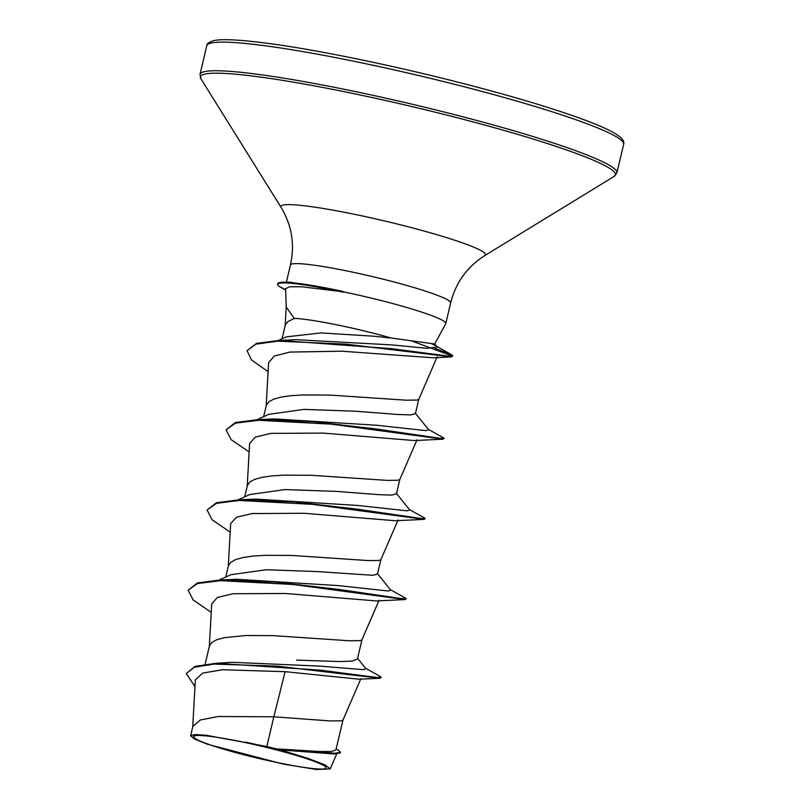 <?xml version="1.0" encoding="UTF-8"?>
<svg xmlns="http://www.w3.org/2000/svg" width="810" height="810" viewBox="0 0 810 810"><rect width="100%" height="100%" fill="white"/><g stroke="black" fill="none" stroke-linecap="round" stroke-linejoin="round"><path stroke-width="1.21" d="M245.298 755.133A67.989 6.267 13.3 0 1 206.59 735.956A67.989 6.267 13.3 0 1 274.398 749.392A67.989 6.267 13.3 0 1 314.766 761.532A67.989 6.267 13.3 0 1 314.462 768.69A67.989 6.267 13.3 0 1 245.298 755.133M285.626 288.603L286.203 307.122L294.334 318.37A73.497 6.774 13.3 0 1 373.866 333.366A73.497 6.774 13.3 0 1 391.179 338.033L434.747 343.997L445.723 323.686A82.316 7.594 -166.7 0 0 445.783 323.504A82.316 7.594 -166.7 0 0 383.292 301.087A82.316 7.594 -166.7 0 0 342.751 291.732L301.624 286.781L289.727 286.77L285.657 288.603M342.751 291.732L290.091 282.163M278.296 340.473L286.203 336.889L320.922 332.92L373.207 336.16L391.179 338.033M282.062 338.762L285.272 325.205L287.591 321.752L294.334 318.37M190.623 735.763L192.851 726.357L200.353 719.979L218.295 716.496L273.831 716.799L266.804 746.516A73.497 6.774 13.3 0 1 275.673 748.734A73.497 6.774 13.3 0 1 276.099 748.845L318.654 751.467L331.118 751.548L335.836 750.06M358.962 679.195L285.12 671.672L273.831 716.799L330.197 720.94L341.405 720.819L342.984 720.029L360.865 678.729M205.122 664.271L209.446 645.955L211.764 642.502L216.776 639.728L224.289 637.662L245.703 635.516L272.94 635.627L349.15 640.761L360.359 640.629L361.938 639.839L379.1 600.21M219.156 580.041L230.789 574.736L266.024 569.754L317.55 571.597L372.813 575.292L377.48 574.118L380.913 559.609M225.737 577.044L228.41 565.765L230.728 562.312L235.73 559.538L243.243 557.472L253.003 556.085L264.657 555.326L291.894 555.447L368.104 560.571L379.313 560.439L380.892 559.649L398.054 520.01M238.11 499.851L249.743 494.546L284.938 489.574L336.504 491.407L379.171 494.677L391.726 495.092L396.404 493.918M244.691 496.854L247.364 485.575L249.682 482.122L254.684 479.358L262.197 477.282L271.958 475.895L283.611 475.136L310.858 475.257L387.058 480.381L398.277 480.259L399.846 479.459L417.018 439.82M257.064 419.671L268.728 414.345L303.892 409.384L355.458 411.227L398.156 414.497L410.66 414.912L415.348 413.728M263.645 416.664L266.318 405.395L268.636 401.932L273.638 399.168L281.151 397.092L290.911 395.705L302.575 394.956L329.812 395.067L406.012 400.191L417.231 400.069L418.81 399.279L437.157 356.906M296.622 660.11L339.714 661.567L352.502 661.071L357.382 658.996M285.12 671.672L222.517 669.738L202.702 673.08L195.352 679.894L192.709 727.319M336.17 748.896L338.448 750.232L340.483 752.217L340.322 752.885L334.166 753.988L280.483 749.888L308.853 758.727L325.104 764.913L330.207 768.923L316.477 769.5L283.135 764.063L207.411 744.228L194.653 739.115L190.644 735.763L195.018 734.569L206.59 735.338L266.804 746.516M357.585 658.297L365.735 668.513L363.751 669.698L320.345 666.144L232.237 662.307L216.219 663.279L195.089 666.377L186.33 673.555L194.977 686.647M365.371 668.058L380.427 676.613L381.186 677.312L376.711 677.464L320.578 670.174L216.219 663.279M340.483 752.217L335.35 753.199L321.6 752.5L276.099 748.845M381.186 677.312L379.92 678.274L276.959 666.134L213.779 664.078L194.278 667.258L186.33 673.555M337.112 753.816L281.394 749.908L276.311 748.865M280.483 749.888L281.394 749.908M268.1 371.679L251.485 359.944L246.999 350.679L255.94 344.149L277.607 341.162L345.688 344.128L451.433 356.876L433.866 357.828L341.638 351.206L289.808 352.067L274.286 356.046L268.596 362.677L266.166 406.417M249.136 451.96L231.052 439.577L226.041 429.806L235.416 423.164L258.41 420.279L331.32 424.146L443.212 439.182L414.345 440.559L323.18 433.097L270.945 433.38L255.322 437.086L249.612 443.465L247.202 486.597M230.182 532.14L212.098 519.767L207.087 509.996L216.462 503.354L239.436 500.458L312.346 504.336L424.248 519.372L395.401 520.749L304.297 513.287L252.001 513.56L236.368 517.276L230.658 523.655L228.248 566.787M211.228 612.33L193.144 599.957L188.123 590.186L197.498 583.544L220.472 580.649L293.382 584.516L405.294 599.562L376.397 600.939L285.383 593.477L233.067 593.74L217.414 597.456L211.704 603.845L209.294 646.977M188.123 590.186L197.478 582.927L220.026 580.011L236.56 579.271L338.6 585.63L388.284 591.006L390.734 590.095L377.197 573.318M207.087 509.996L216.442 502.737L238.99 499.821L255.525 499.082L357.564 505.44L407.238 510.826L409.688 509.905L396.151 493.128M226.041 429.806L235.406 422.547L257.955 419.631L274.479 418.902L376.518 425.25L426.192 430.636L428.652 429.715L415.105 412.938M246.999 350.679L256.598 343.339L279.48 340.423L296.176 339.694L391.878 344.908L427.012 348.31L437.309 347.075L434.727 343.885M435.253 345.576L432.084 343.966M220.026 580.011L275.704 582.127L338.631 589.396L401.335 598.58L406.185 598.691L405.628 598.185L390.44 589.721M238.99 499.821L294.678 501.947L357.595 509.217L420.289 518.4L425.139 518.501L424.582 517.995L409.394 509.541M257.955 419.631L313.642 421.757L376.569 429.027L439.253 438.21L444.093 438.311L443.536 437.815L428.358 429.351M279.48 340.423L391.291 348.644L448.446 356.096L452.851 355.833L451.798 354.881L435.253 348.492M405.294 599.562L406.185 598.691M424.248 519.372L425.139 518.501M443.212 439.182L444.093 438.311M451.433 356.876L452.851 355.833M452.466 356.096L411.814 341.01M285.677 290.142L279.278 286.426L285.667 289.747M245.47 742.112A73.072 6.733 13.3 0 1 308.853 758.727M342.832 291.397A82.043 7.563 -166.7 0 0 283.298 282.244A82.043 7.563 -166.7 0 0 277.779 283.621L277.617 284.29A82.043 7.563 -166.7 0 0 279.278 286.426M343.521 292.248A82.043 7.563 -166.7 0 0 277.617 284.29M206.783 45.735A214.174 19.744 13.3 0 1 461.052 85.961A214.174 19.744 13.3 0 1 623.649 144.281L616.876 172.894A214.174 19.744 13.3 0 0 454.288 114.574A214.174 19.744 13.3 0 0 200.019 74.348L206.783 45.735C206.621 43.851 208.818 42.181 213.394 40.723C221.697 38.556 242.413 39.781 275.542 44.398C324.142 51.303 395.989 66.238 461.163 82.984C509.055 95.307 548.259 106.92 578.765 117.825C595.34 123.808 607.237 128.901 614.466 133.103L619.852 136.728C623.133 139.563 624.399 142.074 623.649 144.281M286.375 282.204L290.436 265.012C294.972 244.59 291.853 225.372 281.09 207.37L200.89 78.752A213.232 19.663 13.3 0 1 453.559 116.812A213.232 19.663 13.3 0 1 614.132 176.438L616.876 172.894M281.09 207.37A105.128 9.69 13.3 0 1 405.668 226.142A105.128 9.69 13.3 0 1 484.836 255.535L614.132 176.438M290.436 265.012A82.316 7.594 13.3 0 1 388.172 280.462A82.316 7.594 13.3 0 1 450.664 302.879C455.757 282.599 467.137 266.814 484.836 255.535M200.89 78.752L200.019 74.348M335.887 750.07L343.005 719.979M357.423 658.996L361.959 639.789M396.434 493.928L399.867 479.419M415.398 413.748L418.821 399.229M337.021 753.199L330.207 768.923M379.92 678.274L358.962 679.215M285.12 326.227L286.203 306.696M445.783 323.504L450.664 302.879M436.823 346.467L451.798 354.881M290.091 282.153L283.298 282.244"/></g></svg>
